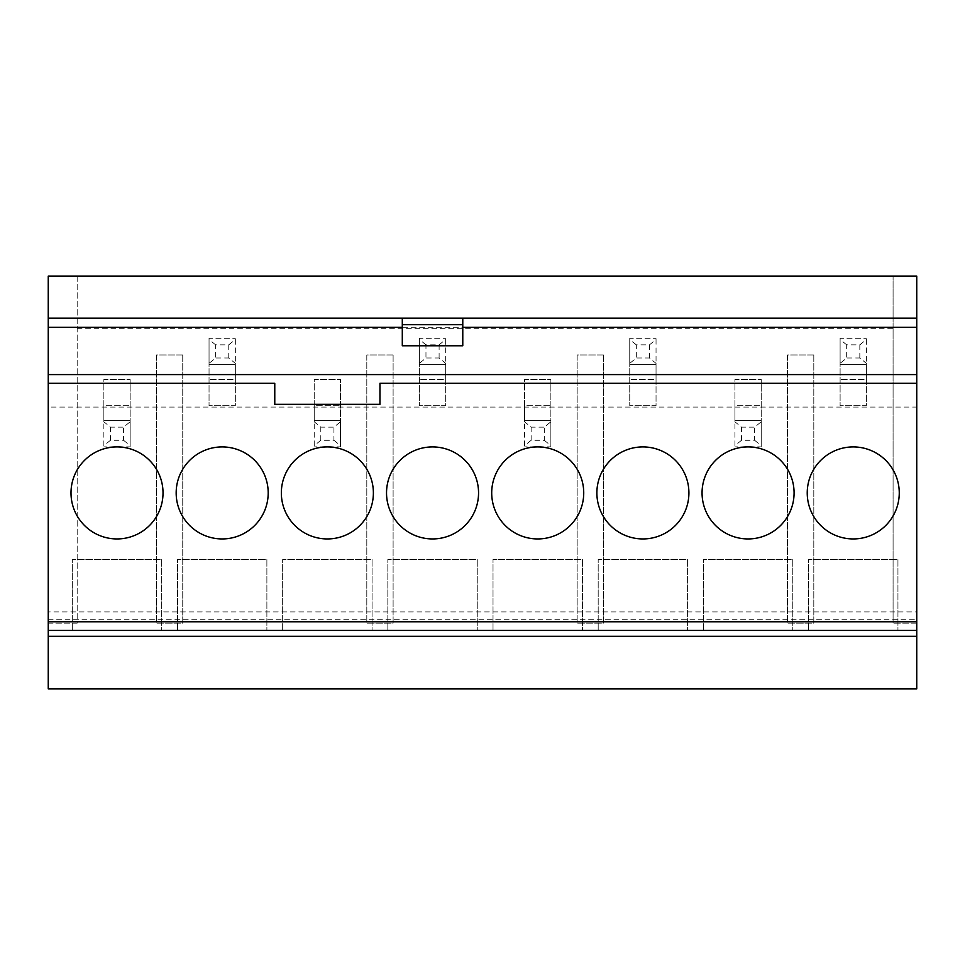 <?xml version="1.0" encoding="UTF-8"?>
<svg xmlns="http://www.w3.org/2000/svg" width="965" height="965" viewBox="0 0 965 965"><rect width="100%" height="100%" fill="white"/><g stroke="black" fill="none" stroke-linecap="round" stroke-linejoin="round"><path stroke-width="0.72" stroke-dasharray="4.83 3.62" d="M48.25 623.173L77.176 623.173L77.176 276.087L916.75 276.087L916.75 623.173L893.083 623.173L916.75 623.173L916.75 688.913L48.25 688.913L48.25 623.173L77.176 623.173L77.176 276.087L48.25 276.087L48.25 623.173M893.083 623.173L893.083 276.087L893.083 623.173M393.105 354.975L393.105 623.173L366.809 623.173L366.809 354.975L393.105 354.975L393.105 623.173L366.809 623.173L366.809 354.975L393.105 354.975M603.451 354.975L603.451 623.173L577.154 623.173L577.154 354.975L603.451 354.975L603.451 623.173L577.154 623.173L577.154 354.975L603.451 354.975M813.809 354.975L813.809 623.173L787.512 623.173L787.512 354.975L813.809 354.975L813.809 623.173L787.512 623.173L787.512 354.975L813.809 354.975M182.747 354.975L182.747 623.173L156.451 623.173L156.451 354.975L182.747 354.975L182.747 623.173L156.451 623.173L156.451 354.975L182.747 354.975M48.25 636.321L916.75 636.321L48.25 636.321M48.25 318.161L916.75 318.161M48.25 327.28L916.75 327.28M48.25 630.447L916.75 630.447M462.778 318.161L402.296 318.161L462.778 318.161L462.778 345.772L402.296 345.772L402.296 327.28L462.778 327.28M48.25 611.931L48.25 621.774L48.25 611.931L916.75 611.931L916.75 621.774L916.75 611.931M48.25 407.085L48.25 383.286L48.25 407.085L916.75 407.085L916.75 383.286L916.75 407.085M402.296 318.161L402.296 327.28M161.71 630.447L72.315 630.447L161.71 630.447L161.71 559.459L72.315 559.459L161.71 559.459L161.71 630.447M266.883 630.447L177.488 630.447L266.883 630.447L266.883 559.459L177.488 559.459L266.883 559.459L266.883 630.447M372.068 630.447L282.661 630.447L372.068 630.447L372.068 559.459L282.661 559.459L372.068 559.459L372.068 630.447M477.241 630.447L387.846 630.447L477.241 630.447L477.241 559.459L387.846 559.459L477.241 559.459L477.241 630.447M582.414 630.447L493.019 630.447L582.414 630.447L582.414 559.459L493.019 559.459L582.414 559.459L582.414 630.447M687.599 630.447L598.191 630.447L687.599 630.447L687.599 559.459L598.191 559.459L687.599 559.459L687.599 630.447M792.772 630.447L703.376 630.447L792.772 630.447L792.772 559.459L703.376 559.459L792.772 559.459L792.772 630.447M897.945 630.447L808.549 630.447L897.945 630.447L897.945 559.459L808.549 559.459L897.945 559.459L897.945 630.447M48.25 383.286L274.772 383.286L274.772 404.323L379.957 404.323L379.957 383.286L916.75 383.286M48.25 621.774L916.75 621.774M48.25 619.277L916.75 619.277M71 492.934A46.018 46.018 0 0 0 117.006 538.94A46.018 46.018 0 0 0 163.025 492.934A46.018 46.018 0 0 0 117.006 446.916A46.018 46.018 0 0 0 71 492.934M176.173 492.934A46.018 46.018 0 0 0 222.191 538.94A46.018 46.018 0 0 0 268.198 492.934A46.018 46.018 0 0 0 222.191 446.916A46.018 46.018 0 0 0 176.173 492.934M281.346 492.934A46.018 46.018 0 0 0 327.364 538.94A46.018 46.018 0 0 0 373.383 492.934A46.018 46.018 0 0 0 327.364 446.916A46.018 46.018 0 0 0 281.346 492.934M386.531 492.934A46.018 46.018 0 0 0 432.537 538.94A46.018 46.018 0 0 0 478.556 492.934A46.018 46.018 0 0 0 432.537 446.916A46.018 46.018 0 0 0 386.531 492.934M491.704 492.934A46.018 46.018 0 0 0 537.722 538.94A46.018 46.018 0 0 0 583.729 492.934A46.018 46.018 0 0 0 537.722 446.916A46.018 46.018 0 0 0 491.704 492.934M596.877 492.934A46.018 46.018 0 0 0 642.895 538.94A46.018 46.018 0 0 0 688.913 492.934A46.018 46.018 0 0 0 642.895 446.916A46.018 46.018 0 0 0 596.877 492.934M702.062 492.934A46.018 46.018 0 0 0 748.068 538.94A46.018 46.018 0 0 0 794.086 492.934A46.018 46.018 0 0 0 748.068 446.916A46.018 46.018 0 0 0 702.062 492.934M807.235 492.934A46.018 46.018 0 0 0 853.253 538.94A46.018 46.018 0 0 0 899.259 492.934A46.018 46.018 0 0 0 853.253 446.916A46.018 46.018 0 0 0 807.235 492.934M72.315 630.447L72.315 559.459L72.315 630.447M177.488 630.447L177.488 559.459L177.488 630.447M282.661 630.447L282.661 559.459L282.661 630.447M387.846 630.447L387.846 559.459L387.846 630.447M493.019 630.447L493.019 559.459L493.019 630.447M598.191 630.447L598.191 559.459L598.191 630.447M703.376 630.447L703.376 559.459L703.376 630.447M808.549 630.447L808.549 559.459L808.549 630.447M110.432 427.145L110.432 440.293L123.58 440.293L123.58 427.145L130.154 421.777L130.154 420.571L103.858 420.571L103.858 421.777L110.432 427.145L123.58 427.145M123.58 440.293L130.154 445.673L130.154 421.777M110.432 440.293L103.858 445.673L103.858 421.777M103.858 445.673L103.858 405.722L130.154 405.722L103.858 405.722L103.858 379.426L130.154 379.426L103.858 379.426L103.858 420.571L130.154 420.571L130.154 379.426L130.154 446.867L103.858 446.867L130.154 446.867L130.154 445.673M228.765 357.991L228.765 344.855L215.617 344.855L215.617 357.991L209.043 363.371L209.043 364.565L235.339 364.565L235.339 363.371L228.765 357.991L215.617 357.991M215.617 344.855L209.043 339.475L209.043 363.371M228.765 344.855L235.339 339.475L235.339 363.371M235.339 339.475L235.339 379.426L209.043 379.426L235.339 379.426L235.339 405.722L209.043 405.722L235.339 405.722L235.339 364.565L209.043 364.565L209.043 405.722L209.043 338.281L235.339 338.281L209.043 338.281L209.043 339.475M320.79 427.145L320.79 440.293L333.938 440.293L333.938 427.145L340.512 421.777L340.512 420.571L314.216 420.571L314.216 421.777L320.79 427.145L333.938 427.145M333.938 440.293L340.512 445.673L340.512 421.777M320.79 440.293L314.216 445.673L314.216 421.777M314.216 445.673L314.216 405.722L340.512 405.722L314.216 405.722L314.216 379.426L340.512 379.426L314.216 379.426L314.216 420.571L340.512 420.571L340.512 379.426L340.512 446.867L314.216 446.867L340.512 446.867L340.512 445.673M439.111 357.991L439.111 344.855L425.963 344.855L425.963 357.991L419.389 363.371L419.389 364.565L445.685 364.565L445.685 363.371L439.111 357.991L425.963 357.991M425.963 344.855L419.389 339.475L419.389 363.371M439.111 344.855L445.685 339.475L445.685 363.371M445.685 339.475L445.685 379.426L419.389 379.426L445.685 379.426L445.685 405.722L419.389 405.722L445.685 405.722L445.685 364.565L419.389 364.565L419.389 405.722L419.389 338.281L445.685 338.281L419.389 338.281L419.389 339.475M531.148 427.145L531.148 440.293L544.296 440.293L544.296 427.145L550.87 421.777L550.87 420.571L524.574 420.571L524.574 421.777L531.148 427.145L544.296 427.145M544.296 440.293L550.87 445.673L550.87 421.777M531.148 440.293L524.574 445.673L524.574 421.777M524.574 445.673L524.574 405.722L550.87 405.722L524.574 405.722L524.574 379.426L550.87 379.426L524.574 379.426L524.574 420.571L550.87 420.571L550.87 379.426L550.87 446.867L524.574 446.867L550.87 446.867L550.87 445.673M741.494 427.145L741.494 440.293L754.642 440.293L754.642 427.145L761.216 421.777L761.216 420.571L734.92 420.571L734.92 421.777L741.494 427.145L754.642 427.145M754.642 440.293L761.216 445.673L761.216 421.777M741.494 440.293L734.92 445.673L734.92 421.777M734.92 445.673L734.92 405.722L761.216 405.722L734.92 405.722L734.92 379.426L761.216 379.426L734.92 379.426L734.92 420.571L761.216 420.571L761.216 379.426L761.216 446.867L734.92 446.867L761.216 446.867L761.216 445.673M649.469 357.991L649.469 344.855L636.321 344.855L636.321 357.991L629.747 363.371L629.747 364.565L656.043 364.565L656.043 363.371L649.469 357.991L636.321 357.991M636.321 344.855L629.747 339.475L629.747 363.371M649.469 344.855L656.043 339.475L656.043 363.371M656.043 339.475L656.043 379.426L629.747 379.426L656.043 379.426L656.043 405.722L629.747 405.722L656.043 405.722L656.043 364.565L629.747 364.565L629.747 405.722L629.747 338.281L656.043 338.281L629.747 338.281L629.747 339.475M859.827 357.991L859.827 344.855L846.679 344.855L846.679 357.991L840.105 363.371L840.105 364.565L866.401 364.565L866.401 363.371L859.827 357.991L846.679 357.991M846.679 344.855L840.105 339.475L840.105 363.371M859.827 344.855L866.401 339.475L866.401 363.371M866.401 339.475L866.401 379.426L840.105 379.426L866.401 379.426L866.401 405.722L840.105 405.722L866.401 405.722L866.401 364.565L840.105 364.565L840.105 405.722L840.105 338.281L866.401 338.281L840.105 338.281L840.105 339.475M77.176 328.679L893.083 328.679M916.75 688.913L48.25 688.913"/><path stroke-width="1.45" d="M48.25 688.913L916.75 688.913L916.75 636.321L48.25 636.321L48.25 688.913M916.75 318.161L916.75 276.087L48.25 276.087L48.25 318.161L916.75 318.161L916.75 636.321M48.25 318.161L48.25 621.774L916.75 621.774M48.25 621.774L48.25 636.321M402.296 324.71L462.778 324.71L462.778 345.772L402.296 345.772L402.296 318.161M462.778 324.71L462.778 318.161M48.25 630.447L916.75 630.447M48.25 327.28L402.296 327.28M462.778 327.28L916.75 327.28M48.25 374.601L916.75 374.601M48.25 383.286L274.772 383.286L274.772 404.323L379.957 404.323L379.957 383.286L916.75 383.286M71 492.934A46.018 46.018 0 0 0 117.006 538.94A46.018 46.018 0 0 0 163.025 492.934A46.018 46.018 0 0 0 117.006 446.916A46.018 46.018 0 0 0 71 492.934M176.173 492.934A46.018 46.018 0 0 0 222.191 538.94A46.018 46.018 0 0 0 268.198 492.934A46.018 46.018 0 0 0 222.191 446.916A46.018 46.018 0 0 0 176.173 492.934M281.346 492.934A46.018 46.018 0 0 0 327.364 538.94A46.018 46.018 0 0 0 373.383 492.934A46.018 46.018 0 0 0 327.364 446.916A46.018 46.018 0 0 0 281.346 492.934M386.531 492.934A46.018 46.018 0 0 0 432.537 538.94A46.018 46.018 0 0 0 478.556 492.934A46.018 46.018 0 0 0 432.537 446.916A46.018 46.018 0 0 0 386.531 492.934M491.704 492.934A46.018 46.018 0 0 0 537.722 538.94A46.018 46.018 0 0 0 583.729 492.934A46.018 46.018 0 0 0 537.722 446.916A46.018 46.018 0 0 0 491.704 492.934M596.877 492.934A46.018 46.018 0 0 0 642.895 538.94A46.018 46.018 0 0 0 688.913 492.934A46.018 46.018 0 0 0 642.895 446.916A46.018 46.018 0 0 0 596.877 492.934M702.062 492.934A46.018 46.018 0 0 0 748.068 538.94A46.018 46.018 0 0 0 794.086 492.934A46.018 46.018 0 0 0 748.068 446.916A46.018 46.018 0 0 0 702.062 492.934M807.235 492.934A46.018 46.018 0 0 0 853.253 538.94A46.018 46.018 0 0 0 899.259 492.934A46.018 46.018 0 0 0 853.253 446.916A46.018 46.018 0 0 0 807.235 492.934"/></g></svg>
